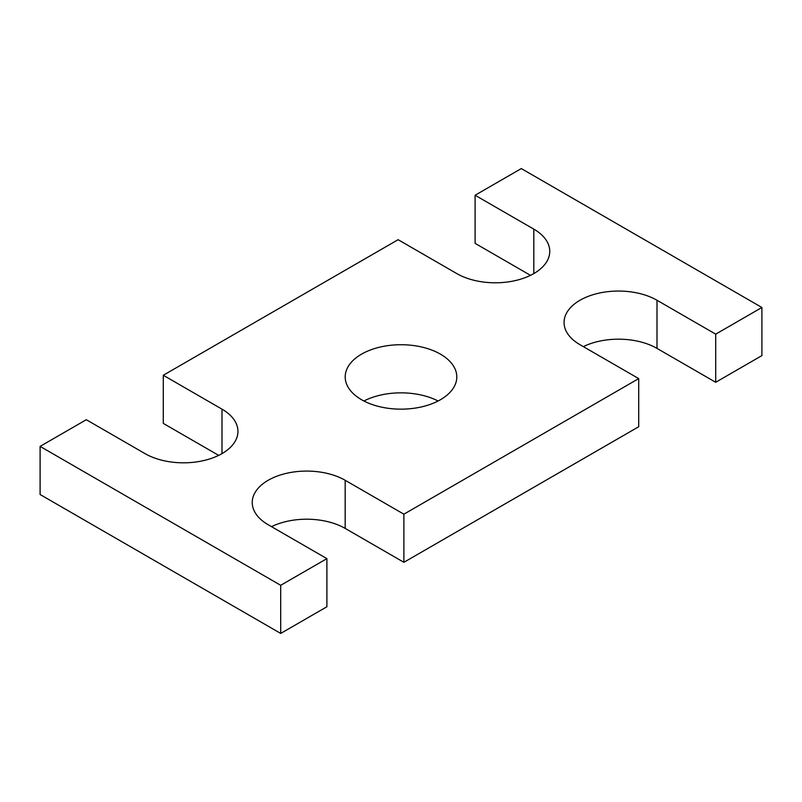 <?xml version="1.0" encoding="UTF-8"?>
<svg xmlns="http://www.w3.org/2000/svg" width="802" height="802" viewBox="0 0 802 802"><rect width="100%" height="100%" fill="white"/><g stroke="black" fill="none" stroke-linecap="round" stroke-linejoin="round"><path stroke-width="1.2" d="M40.1 446.393L280.7 585.3L280.7 633.43L40.1 494.513L40.1 446.393L86.295 419.717L145.002 453.611A54.446 31.428 0 0 0 204.33 460.428A54.446 31.428 0 0 0 237.943 431.386A54.446 31.428 0 0 0 221.994 409.16L163.287 375.266L163.287 423.396L218.675 455.376M163.287 375.266L398.113 239.698L456.819 273.592A54.446 31.428 0 0 0 516.147 280.399A54.446 31.428 0 0 0 549.761 251.367A54.446 31.428 0 0 0 533.811 229.141L475.105 195.247L475.105 243.367L530.493 275.347M280.7 633.43L326.895 606.753L326.895 558.633L280.7 585.3M345.181 480.288L345.181 528.408L403.887 562.302L403.887 514.182L345.181 480.288A54.446 31.428 0 0 0 285.853 473.471A54.446 31.428 0 0 0 252.239 502.513A54.446 31.428 0 0 0 268.189 524.739L326.895 558.633M345.181 528.408A54.446 31.428 0 0 0 271.507 526.653M403.887 562.302L638.713 426.734L638.713 378.604L403.887 514.182M656.998 300.259L656.998 348.389L715.705 382.283L715.705 334.153L656.998 300.259A54.446 31.428 0 0 0 597.67 293.442A54.446 31.428 0 0 0 564.057 322.484A54.446 31.428 0 0 0 580.006 344.71L638.713 378.604M656.998 348.389A54.446 31.428 0 0 0 583.325 346.624M715.705 382.283L761.9 355.607L761.9 307.487L715.705 334.153M475.105 195.247L521.3 168.57L761.9 307.487M361.542 399.717A55.799 32.22 0 0 0 422.353 406.704A55.799 32.22 0 0 0 456.799 376.94A55.799 32.22 0 0 0 401 344.72A55.799 32.22 0 0 0 345.201 376.94A55.799 32.22 0 0 0 361.542 399.717M438.103 401A55.799 32.22 0 0 0 363.897 401M221.994 409.16L221.994 453.611M533.811 229.141L533.811 273.592"/></g></svg>
